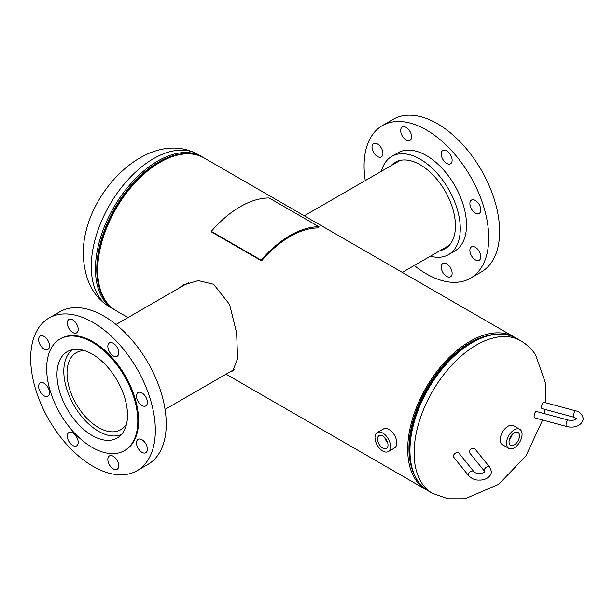 <?xml version="1.0" encoding="UTF-8"?>
<svg xmlns="http://www.w3.org/2000/svg" width="614" height="614" viewBox="0 0 614 614"><rect width="100%" height="100%" fill="white"/><g stroke="black" fill="none" stroke-linecap="round" stroke-linejoin="round"><path stroke-width="0.92" d="M178.237 288.58L183.202 285.073L198.284 280.606L213.641 284.267L229.605 304.513L236.643 332.988L237.595 358.576L232.775 370.933L230.411 371.662M179.649 287.759L183.931 284.666M515.184 337.616A88.124 50.878 120 0 0 514.087 336.948A88.124 50.878 120 0 0 470.025 341.315A88.124 50.878 120 0 0 412.447 418.971A88.124 50.878 120 0 0 425.962 489.588A88.124 50.878 120 0 0 427.083 490.21M514.087 336.948L204.071 157.959A88.124 50.878 120 0 0 160.001 162.326A88.124 50.878 120 0 0 102.431 239.982A88.124 50.878 120 0 0 115.939 310.6L128.011 317.576M233.473 370.449L231.915 370.795M84.517 350.632A44.477 25.681 -120 0 0 76.228 352.72A44.477 25.681 -120 0 0 68.914 361.761A44.477 25.681 -120 0 0 81.578 412.109A44.477 25.681 -120 0 0 120.705 429.746A44.477 25.681 -120 0 0 126.653 423.614M72.59 349.665A49.02 28.305 -120 0 0 65.89 358.745A49.02 28.305 -120 0 0 79.014 413.13A49.02 28.305 -120 0 0 121.526 434.428M78.201 329.319A7.713 4.451 -120 0 0 74.831 321.559A7.713 4.451 -120 0 0 68.891 319.495A7.713 4.451 -120 0 0 67.294 323.025A7.713 4.451 -120 0 0 70.656 330.785A7.713 4.451 -120 0 0 76.604 332.849A7.713 4.451 -120 0 0 78.201 329.319M118.74 352.728A7.713 4.451 -120 0 0 115.371 344.968A7.713 4.451 -120 0 0 109.43 342.904A7.713 4.451 -120 0 0 107.834 346.426A7.713 4.451 -120 0 0 111.195 354.194A7.713 4.451 -120 0 0 117.144 356.258A7.713 4.451 -120 0 0 118.74 352.728M147.406 402.377A7.713 4.451 -120 0 0 144.037 394.618A7.713 4.451 -120 0 0 138.096 392.553A7.713 4.451 -120 0 0 136.5 396.084A7.713 4.451 -120 0 0 139.862 403.843A7.713 4.451 -120 0 0 145.81 405.908A7.713 4.451 -120 0 0 147.406 402.377M147.406 449.187A7.713 4.451 -120 0 0 144.037 441.428A7.713 4.451 -120 0 0 138.096 439.363A7.713 4.451 -120 0 0 136.5 442.894A7.713 4.451 -120 0 0 139.862 450.653A7.713 4.451 -120 0 0 145.81 452.718A7.713 4.451 -120 0 0 147.406 449.187M118.74 465.742A7.713 4.451 -120 0 0 115.371 457.983A7.713 4.451 -120 0 0 109.43 455.91A7.713 4.451 -120 0 0 107.834 459.441A7.713 4.451 -120 0 0 111.195 467.2A7.713 4.451 -120 0 0 117.144 469.273A7.713 4.451 -120 0 0 118.74 465.742M78.201 442.333A7.713 4.451 -120 0 0 74.831 434.574A7.713 4.451 -120 0 0 68.891 432.509A7.713 4.451 -120 0 0 67.294 436.04A7.713 4.451 -120 0 0 70.656 443.799A7.713 4.451 -120 0 0 76.604 445.864A7.713 4.451 -120 0 0 78.201 442.333M49.534 392.684A7.713 4.451 -120 0 0 46.165 384.924A7.713 4.451 -120 0 0 40.225 382.86A7.713 4.451 -120 0 0 38.628 386.39A7.713 4.451 -120 0 0 41.99 394.15A7.713 4.451 -120 0 0 47.938 396.214A7.713 4.451 -120 0 0 49.534 392.684M49.534 345.874A7.713 4.451 -120 0 0 46.165 338.114A7.713 4.451 -120 0 0 40.225 336.042A7.713 4.451 -120 0 0 38.628 339.573A7.713 4.451 -120 0 0 41.99 347.332A7.713 4.451 -120 0 0 47.938 349.404A7.713 4.451 -120 0 0 49.534 345.874M137.075 470.7L147.982 464.407A88.124 50.878 -120 0 0 166.233 424.067A88.124 50.878 -120 0 0 127.766 335.374A88.124 50.878 -120 0 0 59.857 311.766L48.951 318.06A88.124 50.878 -120 0 0 30.7 358.407A88.124 50.878 -120 0 0 69.167 447.092A88.124 50.878 -120 0 0 137.075 470.7A88.124 50.878 -120 0 0 155.327 430.36A88.124 50.878 -120 0 0 116.86 341.668A88.124 50.878 -120 0 0 48.951 318.06M124.458 450.638L125.233 450.192A64.439 37.208 -120 0 0 138.58 420.69A64.439 37.208 -120 0 0 110.451 355.836A64.439 37.208 -120 0 0 60.794 338.575L60.018 339.02A64.439 37.208 -120 0 0 46.672 368.523A64.439 37.208 -120 0 0 74.801 433.377A64.439 37.208 -120 0 0 124.458 450.638A64.439 37.208 -120 0 0 137.805 421.143A64.439 37.208 -120 0 0 109.676 356.289A64.439 37.208 -120 0 0 60.018 339.02M127.505 415.194A49.88 28.797 -120 0 0 105.731 365A49.88 28.797 -120 0 0 67.294 351.638A49.88 28.797 -120 0 0 56.964 374.471A49.88 28.797 -120 0 0 78.738 424.665A49.88 28.797 -120 0 0 117.174 438.028A49.88 28.797 -120 0 0 127.505 415.194M387.887 443.692A7.406 4.275 -120 0 0 384.295 437.145A7.406 4.275 -120 0 0 379.16 435.595A7.406 4.275 -120 0 0 377.671 440.415A7.406 4.275 -120 0 0 381.371 447.061A7.406 4.275 -120 0 0 386.559 448.42A7.406 4.275 -120 0 0 387.887 443.692M388.286 451.589L394.518 447.997A11.014 6.363 -120 0 0 396.613 440.89A11.014 6.363 -120 0 0 391.187 431.074A11.014 6.363 -120 0 0 383.504 428.917L377.272 432.509A11.014 6.363 -120 0 0 375.177 439.616A11.014 6.363 -120 0 0 380.603 449.433A11.014 6.363 -120 0 0 388.286 451.589A11.014 6.363 -120 0 0 390.381 444.49A11.014 6.363 -120 0 0 384.955 434.674A11.014 6.363 -120 0 0 377.272 432.509M385.738 438.764A6.194 3.577 -120 0 0 387.104 441.136M384.74 437.575A7.122 4.114 -120 0 0 387.634 442.594M514.279 444.866A7.406 4.275 120 0 0 519.129 438.266A7.406 4.275 120 0 0 517.894 432.363A7.406 4.275 120 0 0 514.279 432.778A7.406 4.275 120 0 0 509.459 439.225A7.406 4.275 120 0 0 510.495 445.181A7.406 4.275 120 0 0 514.279 444.866M509.42 439.363A7.122 4.114 120 0 0 512.314 434.344M509.958 437.905A6.194 3.577 120 0 0 511.324 435.533M519.782 429.278L513.55 425.679A11.014 6.363 120 0 0 508.047 426.231A11.014 6.363 120 0 0 500.847 435.932A11.014 6.363 120 0 0 502.536 444.759L508.768 448.358A11.014 6.363 120 0 0 514.279 447.813A11.014 6.363 120 0 0 521.47 438.104A11.014 6.363 120 0 0 519.782 429.278A11.014 6.363 120 0 0 514.279 429.823A11.014 6.363 120 0 0 507.08 439.532A11.014 6.363 120 0 0 508.768 448.358M472.442 448.381A3.308 2.448 141.1 0 0 469.84 450.446A3.308 2.448 141.1 0 0 469.871 453.155L484.768 471.598A3.308 2.448 141.1 0 1 484.346 470.332A3.308 2.448 141.1 0 1 487.339 466.824A3.308 2.448 141.1 0 1 489.911 467.446L475.013 449.003A3.308 2.448 141.1 0 0 472.442 448.381M453.477 456.187A3.308 2.448 -38.9 0 1 455.672 452.994A3.308 2.448 -38.9 0 1 459.042 453.301L473.939 471.752A3.308 2.448 -38.9 0 0 470.57 471.437A3.308 2.448 -38.9 0 0 468.375 474.63A3.308 2.448 -38.9 0 0 468.797 475.904L453.899 457.453A3.308 2.448 -38.9 0 1 453.477 456.187M536.367 411.48A3.308 1.144 105.1 0 0 535.508 411.971A3.308 1.144 105.1 0 0 534.188 415.425A3.308 1.144 105.1 0 0 534.648 417.858L566.599 426.461A3.308 1.144 105.1 0 1 566.062 424.995A3.308 1.144 105.1 0 1 567.459 420.575A3.308 1.144 105.1 0 1 568.318 420.076L536.367 411.48M542.101 408.64A3.308 1.144 -74.9 0 1 541.563 407.174A3.308 1.144 -74.9 0 1 542.346 403.782A3.308 1.144 -74.9 0 1 543.82 402.254L575.763 410.858A3.308 1.144 -74.9 0 0 574.297 412.378A3.308 1.144 -74.9 0 0 573.507 415.778A3.308 1.144 -74.9 0 0 574.052 417.236L542.101 408.64M261.15 260.175A90.496 52.251 -60 0 1 319.011 226.773L269.162 197.992A90.496 52.251 -60 0 0 211.3 231.394L261.15 260.175L261.556 260.866A89.23 51.515 -60 0 1 318.605 227.932L319.011 226.773M211.3 231.394L211.7 232.084L261.556 260.866M452.127 160.246A7.713 4.451 -120 0 0 448.757 152.487A7.713 4.451 -120 0 0 442.817 150.422A7.713 4.451 -120 0 0 441.22 153.953A7.713 4.451 -120 0 0 444.582 161.712A7.713 4.451 -120 0 0 450.53 163.777A7.713 4.451 -120 0 0 452.127 160.246M411.587 136.845A7.713 4.451 -120 0 0 408.218 129.078A7.713 4.451 -120 0 0 402.277 127.014A7.713 4.451 -120 0 0 400.681 130.544A7.713 4.451 -120 0 0 404.043 138.303A7.713 4.451 -120 0 0 409.983 140.376A7.713 4.451 -120 0 0 411.587 136.845M382.921 153.393A7.713 4.451 -120 0 0 379.552 145.633A7.713 4.451 -120 0 0 373.611 143.569A7.713 4.451 -120 0 0 372.015 147.099A7.713 4.451 -120 0 0 375.377 154.858A7.713 4.451 -120 0 0 381.317 156.923A7.713 4.451 -120 0 0 382.921 153.393M452.127 273.261A7.713 4.451 -120 0 0 448.757 265.501A7.713 4.451 -120 0 0 442.817 263.437A7.713 4.451 -120 0 0 441.22 266.967A7.713 4.451 -120 0 0 444.582 274.727A7.713 4.451 -120 0 0 450.53 276.791A7.713 4.451 -120 0 0 452.127 273.261M480.793 256.713A7.713 4.451 -120 0 0 477.423 248.946A7.713 4.451 -120 0 0 471.483 246.882A7.713 4.451 -120 0 0 469.887 250.412A7.713 4.451 -120 0 0 473.248 258.172A7.713 4.451 -120 0 0 479.196 260.244A7.713 4.451 -120 0 0 480.793 256.713M480.793 209.896A7.713 4.451 -120 0 0 477.423 202.136A7.713 4.451 -120 0 0 471.483 200.072A7.713 4.451 -120 0 0 469.887 203.602A7.713 4.451 -120 0 0 473.248 211.362A7.713 4.451 -120 0 0 479.196 213.426A7.713 4.451 -120 0 0 480.793 209.896M381.378 171.291A56.734 32.757 60 0 1 391.801 156.37A56.734 32.757 60 0 1 435.518 171.567A56.734 32.757 60 0 1 460.285 228.661A56.734 32.757 60 0 1 448.535 254.633A56.734 32.757 60 0 1 430.399 256.199M391.801 156.37L398.033 152.771A56.734 32.757 60 0 1 441.75 167.967A56.734 32.757 60 0 1 466.517 225.062A56.734 32.757 60 0 1 454.767 251.034L448.535 254.633M365.276 180.593A88.124 50.878 60 0 1 364.087 165.926A88.124 50.878 60 0 1 382.338 125.586A88.124 50.878 60 0 1 450.246 149.194A88.124 50.878 60 0 1 488.713 237.879A88.124 50.878 60 0 1 470.462 278.226A88.124 50.878 60 0 1 414.296 265.501M382.338 125.586L393.244 119.285A88.124 50.878 60 0 1 461.152 142.901A88.124 50.878 60 0 1 499.619 231.585A88.124 50.878 60 0 1 481.368 271.925L470.462 278.226M391.049 165.711A49.88 28.797 60 0 1 395.232 162.303A49.88 28.797 60 0 1 433.668 175.665A49.88 28.797 60 0 1 455.442 225.868A49.88 28.797 60 0 1 445.112 248.701A49.88 28.797 60 0 1 440.069 250.612M542.63 420.007L525.922 456.018L498.737 484.3L465.074 498.806L447.936 498.814L432.379 493.295A88.124 50.878 -60 0 1 422.355 483.939A88.124 50.878 -60 0 1 445.495 372.391A88.124 50.878 -60 0 1 520.503 340.655L516.328 338.245C502.014 330.739 485.313 333.233 466.233 345.743A87.564 50.555 -60 0 0 440.599 369.735A87.564 50.555 -60 0 0 409.645 443.753C408.356 466.533 414.542 482.243 428.204 490.885A88.124 50.878 -60 0 1 441.32 369.981A88.124 50.878 -60 0 1 516.328 338.245M411.848 468.305A86.367 49.864 -60 0 1 439.693 369.574A86.367 49.864 -60 0 1 488.591 335.374M409.661 443.523A86.927 50.187 -60 0 1 409.676 443.3A86.927 50.187 -60 0 1 440.407 369.82A86.927 50.187 -60 0 1 465.857 345.997A86.927 50.187 -60 0 1 466.041 345.866M197.647 154.26A88.124 50.878 120 0 0 143.783 165.174A88.124 50.878 120 0 0 92.046 277.428A88.124 50.878 120 0 0 109.522 306.9C95.592 298.212 87.265 284.773 84.54 266.583C72.889 205.114 144.167 125.11 197.647 154.26L201.822 156.67A88.124 50.878 120 0 0 147.959 167.584A88.124 50.878 120 0 0 98.486 245.001A88.124 50.878 120 0 0 113.697 309.31L114.841 309.94M163.93 160.2A86.927 50.187 120 0 0 149.417 169.241A86.927 50.187 120 0 0 97.81 274.727M192.926 154.183A87.564 50.555 120 0 0 148.933 168.535A87.564 50.555 120 0 0 107.097 302.848M180.9 287.037A84.709 48.905 120 0 0 181.936 285.978M425.962 489.588L226.052 374.179M520.503 340.655C526.451 344.116 531.44 348.76 535.485 354.585L545.907 384.272L545.877 402.807M544.979 409.415L544.188 413.583M432.379 493.295L428.204 490.885M409.676 443.3L409.645 443.753M201.822 156.67L202.942 157.345M109.522 306.9L113.697 309.31M116.031 324.491L188.767 282.501M165.051 409.4L234.625 369.229M489.911 467.446L491.469 471.675C490.924 478.083 483.379 480.394 479.434 480.064C475.597 480.363 472.051 478.974 468.797 475.904M484.86 471.675L484.876 471.59C485.075 473.118 476.203 474.637 473.939 471.752M566.599 426.461C571.933 427.935 581.573 427.352 583.3 418.656C582.149 414.151 579.631 411.549 575.763 410.858M576.692 418.656L576.699 418.571C575.471 420.122 572.678 420.628 568.318 420.076M576.699 418.74L574.052 417.236M400.267 160.384L304.268 215.813M449.287 245.293L402.308 272.416"/></g></svg>
